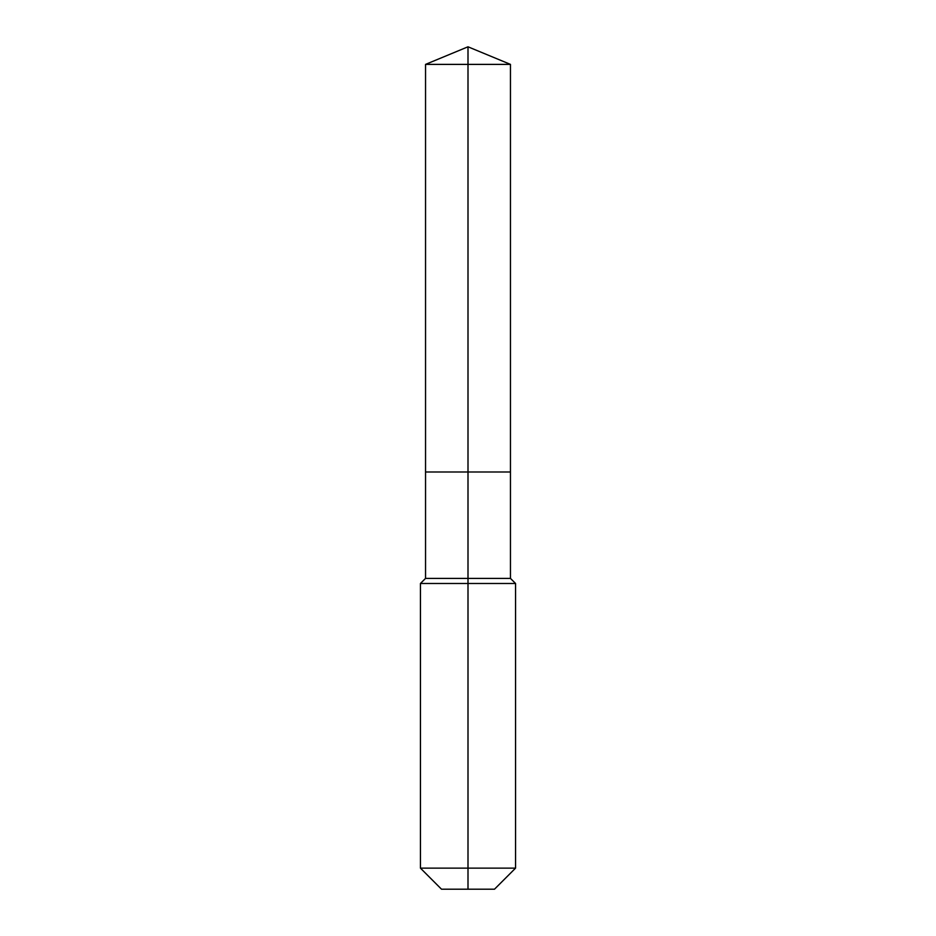 <?xml version="1.0" encoding="UTF-8"?>
<svg xmlns="http://www.w3.org/2000/svg" width="936" height="936" viewBox="0 0 936 936"><rect width="100%" height="100%" fill="white"/><g stroke="black" fill="none" stroke-linecap="round" stroke-linejoin="round"><path stroke-width="1.4" d="M420.44 868.14L515.56 868.14L494.5 889.2L441.5 889.2L420.44 868.14L420.44 583.491L468 583.491L468 578.389L425.541 578.389L425.541 472.001L468 472.001L468 64.385L510.459 64.385L468 46.8L468 64.385L425.541 64.385L425.541 472.001L510.459 472.001L510.459 64.385M468 578.389L510.459 578.389L510.459 472.001L468 472.001L468 578.389M468 889.2L468 583.491L515.56 583.491L510.459 578.389M468 46.8L425.541 64.385M515.56 868.14L515.56 583.491M425.541 578.389L420.44 583.491"/></g></svg>
